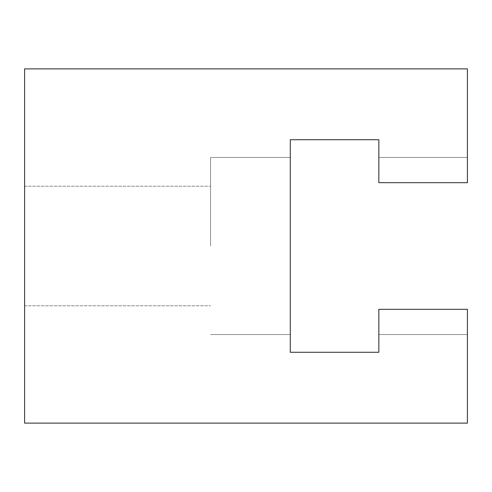 <?xml version="1.0" encoding="UTF-8"?>
<svg xmlns="http://www.w3.org/2000/svg" width="492" height="492" viewBox="0 0 492 492"><rect width="100%" height="100%" fill="white"/><g stroke="black" fill="none" stroke-linecap="round" stroke-linejoin="round"><path stroke-width="0.37" stroke-dasharray="2.46 1.84" d="M210.576 246L210.576 157.44L210.576 246M24.6 246L24.6 186.222L24.6 246M290.28 246L290.28 157.44L290.28 246M467.4 309.32L467.4 334.56L467.4 309.32L378.84 309.32L378.84 334.56L378.84 309.32L467.4 309.32L467.4 334.56L467.4 309.32L378.84 309.32L378.84 334.56L378.84 309.32L467.4 309.32L467.4 334.56L467.4 309.32L378.84 309.32L378.84 334.56L378.84 309.32L467.4 309.32L467.4 334.56L467.4 309.32L378.84 309.32L378.84 334.56L378.84 309.32L467.4 309.32L467.4 334.56L467.4 309.32L378.84 309.32L378.84 334.56L378.84 309.32L467.4 309.32L467.4 334.56L467.4 309.32L378.84 309.32L378.84 334.56L378.84 309.32L467.4 309.32L467.4 334.56L467.4 309.32L378.84 309.32L378.84 334.56L378.84 309.32L467.4 309.32L467.4 334.56L467.4 309.32L378.84 309.32L378.84 334.56L378.84 309.32L467.4 309.32L378.84 309.32L378.84 352.272L290.28 352.272L290.28 139.728L378.84 139.728L378.84 182.68L378.84 157.44L378.84 182.68L467.4 182.68L467.4 157.44L467.4 182.68L378.84 182.68L378.84 157.44L378.84 182.68L467.4 182.68L467.4 157.44L467.4 182.68L378.84 182.68L378.84 157.44L378.84 182.68L467.4 182.68L467.4 157.44L467.4 182.68L378.84 182.68L378.84 157.44L378.84 182.68L467.4 182.68L467.4 157.44L467.4 182.68L378.84 182.68L378.84 157.44L378.84 182.68L467.4 182.68L467.4 157.44L467.4 182.68L378.84 182.68L378.84 157.44L378.84 182.68L467.4 182.68L467.4 157.44L467.4 182.68L378.84 182.68L378.84 157.44L378.84 182.68L467.4 182.68L467.4 157.44L467.4 182.68L378.84 182.68L378.84 157.44L378.84 182.68L467.4 182.68L467.4 157.44L467.4 182.68L378.84 182.68L467.4 182.68L467.4 68.88L24.6 68.88L24.6 423.12L467.4 423.12L467.4 309.32M24.6 186.222L210.576 186.222L24.6 186.222M210.576 157.44L290.28 157.44L210.576 157.44M378.84 334.56L467.4 334.56L378.84 334.56M378.84 157.44L467.4 157.44L378.84 157.44M210.576 334.56L290.28 334.56L210.576 334.56M24.6 305.778L210.576 305.778L24.6 305.778"/><path stroke-width="0.74" d="M378.84 182.68L378.84 139.728L290.28 139.728L290.28 352.272L378.84 352.272L378.84 309.32L467.4 309.32L467.4 423.12L24.6 423.12L24.6 68.88L467.4 68.88L467.4 182.68L378.84 182.68"/></g></svg>
